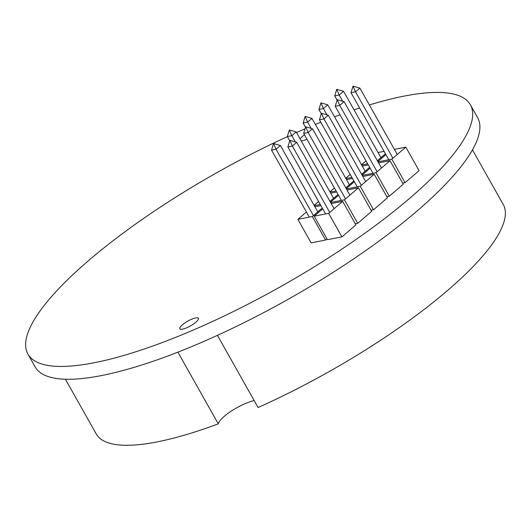 <?xml version="1.0" encoding="UTF-8"?>
<svg xmlns="http://www.w3.org/2000/svg" width="531" height="531" viewBox="0 0 531 531"><rect width="100%" height="100%" fill="white"/><g stroke="black" fill="none" stroke-linecap="round" stroke-linejoin="round"><path stroke-width="0.8" d="M369.364 104.939A253.931 65.293 150.6 0 1 470.373 104.773A253.931 65.293 150.6 0 1 457.277 149.218A253.931 65.293 150.6 0 1 223.544 316.31A253.931 65.293 150.6 0 1 27.917 354.091A253.931 65.293 150.6 0 1 287.377 136.646M296.51 132.531A253.931 65.293 150.6 0 1 305.053 128.801M315.387 124.453A253.931 65.293 150.6 0 1 320.804 122.243M334.543 116.873A253.931 65.293 150.6 0 1 340.052 114.815M354.031 109.871A253.931 65.293 150.6 0 1 359.64 108.005M27.917 354.091L35.146 366.914A253.931 65.293 -29.4 0 0 230.773 329.134A253.931 65.293 -29.4 0 0 464.506 162.048A253.931 65.293 -29.4 0 0 477.601 117.603L470.373 104.773M318.673 130.287A10.666 2.741 -29.4 0 0 318.58 129.81A10.666 2.741 -29.4 0 0 318.222 129.478M304.475 134.847A10.666 2.741 -29.4 0 0 300.161 139.016M301.163 140.788A10.666 2.741 -29.4 0 0 306.964 139.261M197.844 320.166A10.666 2.741 -29.4 0 0 198.395 318.295A10.666 2.741 -29.4 0 0 187.755 321.142A10.666 2.741 -29.4 0 0 179.81 328.769A10.666 2.741 -29.4 0 0 188.027 327.182A10.666 2.741 -29.4 0 0 197.844 320.166M254.203 400.6A24.38 6.266 -29.4 0 0 231.755 410.808A24.38 6.266 -29.4 0 0 218.294 423.857L177.892 352.159M217.438 335.36L258.093 407.509A233.62 60.069 -29.4 0 0 503.269 204.541L472.464 149.868M65.406 379.24L96.211 433.907A233.62 60.069 -29.4 0 0 218.294 423.857M362.806 176.471L374.229 174.248L360.244 186.255L346.404 188.95M371.083 210.243L373.492 209.778L387.484 197.764L374.229 174.248M373.492 209.778L360.244 186.255M346.252 188.671L354.33 181.735M365.686 181.582L328.291 115.22L321.461 113.249L323.943 118.951L319.443 119.827L321.461 113.249M328.291 115.22L323.943 118.951L361.339 185.319M357.21 186.846L319.443 119.827M346.484 179.644L352.491 178.476M353.858 180.898L345.781 187.835M336.09 190.954L330.083 192.116M329.93 191.837L334.417 187.987M349.365 184.755L311.969 118.386L305.139 116.422L307.622 122.123L303.121 123L305.139 116.422M311.969 118.386L307.622 122.123L311.146 128.383M305.524 127.267L303.121 123M347.015 190.025L358.438 187.808L344.446 199.815L330.614 202.503M355.292 223.797L357.702 223.332L371.687 211.325L358.438 187.808M357.702 223.332L344.446 199.815M330.455 202.225L338.532 195.289M349.896 195.136L312.5 128.774L305.67 126.803L308.146 132.511L303.652 133.381L305.67 126.803M312.5 128.774L308.146 132.511L345.542 198.873M341.413 200.406L303.652 133.381M330.694 193.198L336.7 192.03M338.061 194.459L329.99 201.388M320.299 204.508L314.292 205.676M314.133 205.397L318.627 201.541M333.574 198.309L296.179 131.947L289.342 129.976L291.824 135.677L287.331 136.553L289.342 129.976M296.179 131.947L291.824 135.677L295.349 141.936M289.734 140.821L287.331 136.553M331.225 203.579L342.648 201.362L328.656 213.369L314.199 216.177L322.742 208.849M314.199 216.177L327.448 239.693L341.911 236.886L355.896 224.879L342.648 201.362M341.911 236.886L328.656 213.369M334.105 208.696L296.71 142.328L289.873 140.357L292.355 146.065L287.855 146.934L289.873 140.357M296.71 142.328L292.355 146.065L329.751 212.427M325.622 213.96L287.855 146.934M314.903 206.751L320.903 205.583M322.271 208.013L312.334 216.542L297.878 219.349L306.42 212.015M297.878 219.349L311.126 242.866L325.583 240.058L312.334 216.542M325.583 240.058L326.977 238.864M317.784 211.862L280.388 145.501L273.551 143.529L276.034 149.238L271.533 150.107L273.551 143.529M280.388 145.501L276.034 149.238L313.429 215.599M309.301 217.133L271.533 150.107M378.603 162.917L390.026 160.694L376.034 172.701L362.202 175.389M386.873 196.689L389.283 196.218L403.275 184.211L390.026 160.694M389.283 196.218L376.034 172.701M362.042 175.111L370.12 168.181M381.484 168.028L344.088 101.66L337.251 99.695L339.734 105.397L335.234 106.273L337.251 99.695M344.088 101.66L339.734 105.397L377.129 171.765M373.001 173.292L335.234 106.273M362.281 166.09L368.282 164.922M369.649 167.345L361.571 174.281M351.88 177.394L345.88 178.562M345.721 178.283L350.208 174.433M365.162 171.201L327.766 104.833L320.93 102.861L323.412 108.57L318.912 109.446L320.93 102.861M327.766 104.833L323.412 108.57L326.937 114.829M321.315 113.714L318.912 109.446M394.394 149.357L405.817 147.14L391.825 159.147L377.992 161.836M402.671 183.135L405.08 182.664L419.065 170.657L405.817 147.14M405.08 182.664L391.825 159.147M377.833 161.557L385.911 154.627M397.274 154.475L359.879 88.106L353.042 86.135L355.524 91.843L351.031 92.719L353.042 86.135M359.879 88.106L355.524 91.843L392.92 158.211M388.792 159.738L351.031 92.719M378.072 152.53L384.072 151.368M385.44 153.791L377.368 160.72M367.678 163.84L361.671 165.008M361.511 164.729L366.005 160.873M380.953 157.647L343.557 91.279L336.72 89.308L339.203 95.016L334.709 95.892L336.72 89.308M343.557 91.279L339.203 95.016L342.727 101.268M337.112 100.153L334.709 95.892"/></g></svg>
